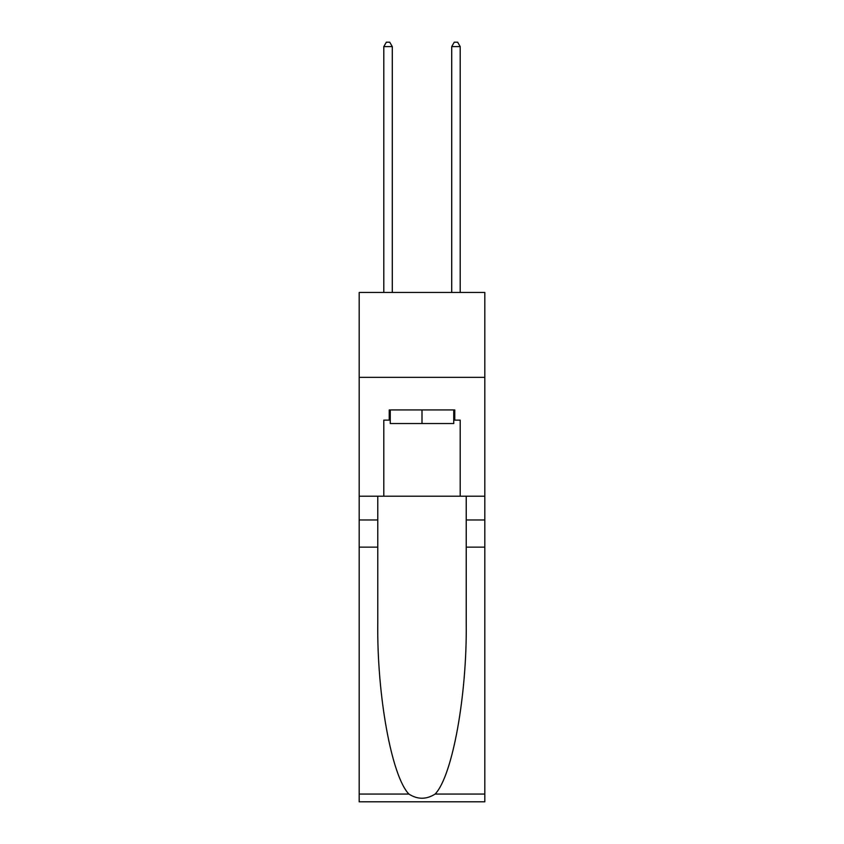 <?xml version="1.0" encoding="UTF-8"?>
<svg xmlns="http://www.w3.org/2000/svg" width="844" height="844" viewBox="0 0 844 844"><rect width="100%" height="100%" fill="white"/><g stroke="black" fill="none" stroke-linecap="round" stroke-linejoin="round"><path stroke-width="1.27" d="M484.815 377.352L484.815 292.457L359.185 292.457L359.185 377.352L484.815 377.352L484.815 496.198L460.202 496.198L460.202 420.133L454.768 420.133L454.768 409.941L389.232 409.941L389.232 420.133L390.255 420.133M453.745 409.941L453.745 423.53L390.255 423.53L390.255 409.941M422 409.941L422 423.53M435.135 794.056L484.815 794.056L484.815 801.8L359.185 801.8L359.185 547.134L377.774 547.134L377.774 622.84C376.867 695.213 391.553 776.058 408.865 794.056C417.611 799.637 426.368 799.637 435.135 794.056C452.447 776.058 467.133 695.213 466.226 622.84L466.226 496.198M466.226 547.134L484.815 547.134L484.815 496.198M359.185 547.134L359.185 377.352M377.774 496.198L377.774 547.134M484.815 794.056L484.815 547.134M359.185 496.198L383.798 496.198L383.798 420.133L389.232 420.133M383.798 496.198L460.202 496.198M453.745 420.133L454.768 420.133M392.291 292.457L392.291 46.61L383.798 46.61L383.798 292.457M383.798 46.61L386.341 42.2L389.738 42.2L392.291 46.61M460.202 292.457L460.202 46.61L451.709 46.61L451.709 292.457M451.709 46.61L454.262 42.2L457.659 42.2L460.202 46.61M466.226 519.967L484.815 519.967M377.774 519.967L359.185 519.967M359.185 794.056L408.865 794.056"/></g></svg>
